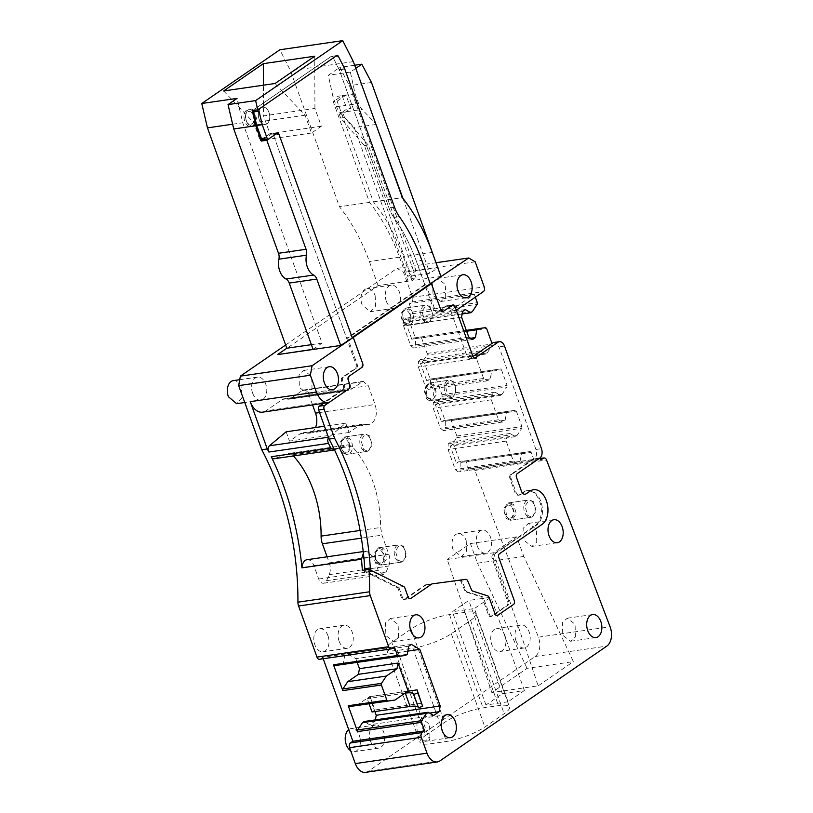 <?xml version="1.0" encoding="UTF-8"?>
<svg xmlns="http://www.w3.org/2000/svg" width="813" height="813" viewBox="0 0 813 813"><rect width="100%" height="100%" fill="white"/><g stroke="black" fill="none" stroke-linecap="round" stroke-linejoin="round"><path stroke-width="0.61" stroke-dasharray="4.07 3.05" d="M313.066 349.316L322.09 343.106L242.752 122.753L237.05 98.393M232.63 124.216L242.752 122.753M311.389 344.661L322.09 343.106M440.941 276.481L411.988 280.678L416.093 277.853L412.232 278.412L408.126 281.237L378.075 285.597L277.822 354.57M436.368 262.67L397.008 268.381L285.637 345.007M438.146 267.619L416.093 270.82L407.852 276.491L429.904 273.29L437.831 267.833M436.784 312.294L445.798 306.095L452.424 305.129L446.906 305.932L437.882 312.131L443.4 311.338L436.784 312.294A2.906 1.87 -98.3 0 1 436.246 312.517A2.906 1.87 -98.3 0 1 434.183 310.759L424.772 284.611L346.653 338.35L273.503 135.161L279.022 134.358L273.503 135.161A2.185 1.402 -98.3 0 0 271.959 133.85A2.185 1.402 -98.3 0 1 273.503 135.161L356.074 364.498A2.906 1.87 -98.3 0 1 355.393 368.289L342.303 377.303A2.906 1.87 -98.3 0 0 341.623 381.094L343.299 385.758A2.906 1.87 -98.3 0 1 342.619 389.549L322.355 403.492L325.403 402.222L342.06 390.768L344.153 390.199L283.859 398.858A7.307 4.695 81.7 0 0 282.497 399.407L265.841 410.86L325.403 402.222M263.168 139.785L271.552 134.013L277.07 133.21L271.552 134.013A2.185 1.402 -98.3 0 1 271.959 133.85A2.185 1.402 -98.3 0 0 271.552 134.013L263.351 139.653L268.869 138.85M475.331 297.162L474.294 294.286L449.691 311.206L456.306 310.251M445.798 306.095A2.906 1.87 -98.3 0 1 446.347 305.871A2.906 1.87 -98.3 0 1 448.4 307.629L449.691 311.206M253.493 110.527A2.185 1.402 -98.3 0 1 254.134 109.42L331.125 56.453A2.185 1.402 -98.3 0 1 331.531 56.29A2.185 1.402 -98.3 0 1 332.934 57.276L339.102 69.461A2.185 1.402 -98.3 0 1 339.245 69.796L389 207.996A31.301 20.132 -98.3 0 0 393.858 217.437L399.366 216.634L393.858 217.437A144.846 93.18 -98.3 0 1 416.307 261.105L424.772 284.611L425.87 284.448L347.761 338.188L357.171 364.336A2.906 1.87 -98.3 0 1 356.49 368.137L343.401 377.141A2.906 1.87 -98.3 0 0 342.72 380.931L344.397 385.596A2.906 1.87 -98.3 0 1 343.716 389.386L323.452 403.339M424.772 284.611L416.307 261.105L421.825 260.302L416.307 261.105A144.846 93.18 -98.3 0 0 393.848 217.437A31.301 20.132 -98.3 0 1 389 207.996L339.245 69.796L344.763 69.003L339.245 69.796A2.185 1.402 -98.3 0 0 339.102 69.461L344.621 68.668L339.102 69.461L332.934 57.276A2.185 1.402 -98.3 0 0 331.531 56.29L337.039 55.487L331.531 56.29A2.185 1.402 -98.3 0 0 331.125 56.453L336.633 55.65L331.125 56.453L252.274 110.7M289.123 399.193A7.307 4.695 81.7 0 1 288.381 399.203L284.591 398.837L344.153 390.199L348.686 390.555L289.123 399.193A7.307 4.695 81.7 0 0 290.485 398.644L350.037 390.006L363.177 381.358L368.33 385.748L375.067 404.488C377.496 412.913 376.368 419.234 371.673 423.451L368.96 424.538L362.781 424.071L359.265 425.473L349.082 432.475L345.728 423.156L328.554 437.607M288.381 399.203L350.037 390.006M334.478 449.843L347.944 444.945L351.927 446.205C370.596 467.201 380.179 494.294 380.657 527.474L381.958 535.157L388.827 554.232C390.23 558.47 390.21 562.393 388.746 566.021L386.084 572.047L383.197 574.598L378.269 570.391L373.431 556.946L366.551 551.082L363.401 553.125M293.402 455.951A86.981 55.955 81.7 0 0 292.375 454.843A7.368 4.736 81.7 0 0 288.971 453.441L348.533 444.802L288.381 453.583L274.428 458.664L333.991 450.026M405.189 599.303L410.707 598.51L404.081 599.466L425.067 585.035L431.683 584.069L426.164 584.872L405.189 599.303A2.906 1.87 -98.3 0 1 404.65 599.527A2.906 1.87 -98.3 0 1 402.587 597.768L399.396 588.907A2.906 1.87 -98.3 0 0 398.126 587.291L403.644 586.488L397.018 587.453L362.374 570.36M397.018 587.453A2.906 1.87 -98.3 0 1 398.299 589.069L401.49 597.931A2.906 1.87 -98.3 0 0 403.543 599.679A2.906 1.87 -98.3 0 0 404.081 599.466M425.067 585.035A2.906 1.87 -98.3 0 1 425.606 584.821A2.906 1.87 -98.3 0 1 425.616 584.811L459.111 580.309A2.906 1.87 -98.3 0 1 461.073 581.834L464.843 590.624A2.906 1.87 -98.3 0 0 466.245 592.098L481.042 596.813A2.906 1.87 -98.3 0 1 482.526 598.52L488.389 614.811A2.906 1.87 -98.3 0 0 490.452 616.559A2.906 1.87 -98.3 0 0 490.991 616.345L506.987 605.339A2.906 1.87 -98.3 0 0 507.668 601.549L492.16 558.47A2.906 1.87 -98.3 0 1 492.841 554.679L535.482 525.34A18.201 11.707 -98.3 0 0 540.533 504.263A18.201 11.707 -98.3 0 0 526.875 490.676A18.201 11.707 -98.3 0 0 523.511 492.017L519.385 494.853A5.091 3.282 -98.3 0 1 518.44 495.229A5.091 3.282 -98.3 0 1 514.842 492.16L509.893 478.42A2.906 1.87 -98.3 0 1 510.574 474.629L533.531 458.837L540.096 457.882M365.596 772.35A14.553 9.37 81.7 0 0 368.299 771.263L535.117 656.498A14.553 9.37 81.7 0 0 538.389 637.168L474.853 470.412A3.638 2.337 81.7 0 0 472.312 468.308A3.638 2.337 81.7 0 0 471.642 468.573L469.182 470.27L466.154 461.875L531.235 452.435L533.531 458.837M531.235 452.435L530.208 451.561L523.074 452.516L458.004 461.957L456.357 463.085L450.25 446.103L451.886 444.975L456.743 437.679A1.453 0.935 81.7 0 0 456.855 436.022L451.286 420.575A1.453 0.935 81.7 0 0 450.26 419.691L443.136 420.656L441.489 421.784L435.372 404.793L437.018 403.665L441.866 396.378A1.453 0.935 81.7 0 0 441.977 394.722L436.418 379.264A1.453 0.935 81.7 0 0 435.392 378.391L428.258 379.346L426.622 380.474L420.504 363.492L422.14 362.364L426.998 355.078A1.453 0.935 81.7 0 0 427.11 353.421L421.551 337.964A1.453 0.935 81.7 0 0 420.524 337.09L413.39 338.045L411.754 339.173L405.636 322.182L407.272 321.054L412.13 313.767A1.453 0.935 81.7 0 0 412.242 312.111L409.213 303.716L411.683 302.03A3.638 2.337 81.7 0 0 412.526 297.284L403.502 272.223L397.008 268.381M456.743 437.679L521.814 428.248L516.966 435.534L515.32 436.662L509.964 433.492L507.19 435.392L506.174 441.083L513.369 461.073L517.261 463.38L520.035 461.469L521.438 453.644L523.074 452.516M521.814 428.248L521.926 426.591L516.367 411.134L515.34 410.26L443.136 420.656M441.866 396.378L506.946 386.937L502.088 394.224L500.452 395.352L495.087 392.191L492.322 394.092L491.306 399.783L498.501 419.772L502.393 422.069L505.168 420.169L506.57 412.343L508.206 411.215M506.946 386.937L507.058 385.281L501.489 369.834L500.473 368.95L428.258 379.346M477.333 353.472L476.428 358.482L483.623 378.462L487.526 380.769L490.29 378.868L491.692 371.043L493.339 369.915M491.977 343.391L492.078 345.637L487.221 352.923L485.585 354.051L480.686 351.155M261.115 122.641A8.73 5.62 -98.3 0 1 258.432 113.363A8.73 5.62 -98.3 0 1 262.802 107.184A8.73 5.62 -98.3 0 1 266.989 109.033A8.73 5.62 -98.3 0 1 269.682 118.302A8.73 5.62 -98.3 0 1 265.312 124.48A8.73 5.62 -98.3 0 1 261.115 122.641A8.73 5.62 -98.3 0 1 258.432 113.363A8.73 5.62 -98.3 0 1 262.802 107.184A8.73 5.62 -98.3 0 1 266.989 109.033A8.73 5.62 -98.3 0 1 269.682 118.302A8.73 5.62 -98.3 0 1 265.312 124.48A8.73 5.62 -98.3 0 1 261.115 122.641M368.431 435.992A8.73 5.62 -98.3 0 1 371.124 445.27A8.73 5.62 -98.3 0 1 366.754 451.439A8.73 5.62 -98.3 0 1 362.557 449.599A8.73 5.62 -98.3 0 1 359.874 440.331A8.73 5.62 -98.3 0 1 364.244 434.152A8.73 5.62 -98.3 0 1 368.431 435.992M402.852 546.722A8.73 5.62 -98.3 0 1 405.535 556.001A8.73 5.62 -98.3 0 1 401.165 562.169A8.73 5.62 -98.3 0 1 396.968 560.33A8.73 5.62 -98.3 0 1 394.285 551.051A8.73 5.62 -98.3 0 1 398.655 544.883A8.73 5.62 -98.3 0 1 402.852 546.722M429.416 307.06A8.73 5.62 -98.3 0 1 432.099 316.328A8.73 5.62 -98.3 0 1 427.729 322.507A8.73 5.62 -98.3 0 1 423.532 320.668A8.73 5.62 -98.3 0 1 420.849 311.389A8.73 5.62 -98.3 0 1 425.219 305.221A8.73 5.62 -98.3 0 1 429.416 307.06M532.424 501.885A8.73 5.62 -98.3 0 1 535.117 511.153A8.73 5.62 -98.3 0 1 530.737 517.332A8.73 5.62 -98.3 0 1 526.55 515.493A8.73 5.62 -98.3 0 1 523.857 506.214A8.73 5.62 -98.3 0 1 528.237 500.046A8.73 5.62 -98.3 0 1 532.424 501.885M452.821 382.1A8.73 5.62 -98.3 0 1 455.504 391.368A8.73 5.62 -98.3 0 1 451.134 397.547A8.73 5.62 -98.3 0 1 446.937 395.707A8.73 5.62 -98.3 0 1 444.254 386.429A8.73 5.62 -98.3 0 1 448.624 380.26A8.73 5.62 -98.3 0 1 452.821 382.1M378.075 285.597L369.417 261.562A160.639 103.342 81.7 0 0 339.458 206.756L290.485 70.731L279.875 49.766M353.36 61.615L290.485 70.731M275.068 83.495L305.088 115.212L311.501 133.017L321.338 126.249L314.926 108.434L263.534 115.893L263.412 85.192M314.926 108.434L314.733 56.209M223.666 90.954L253.686 122.661L260.099 140.476L269.946 133.698L263.534 115.893M305.088 115.212L253.686 122.661M408.126 281.237L399.478 257.203A160.639 103.342 81.7 0 0 369.519 202.396L333.279 101.737L337.141 101.178L345.992 95.091L349.509 104.847A14.553 9.37 81.7 0 0 351.094 108.21L343.157 113.668L339.295 114.227L347.232 108.769L351.094 108.21M412.232 278.412L364.427 145.629L340.698 118.098L339.295 114.227M345.992 95.091L342.131 95.649L333.279 101.737M342.131 95.649L345.647 105.405A14.553 9.37 81.7 0 0 347.232 108.769M416.093 277.853L368.289 145.07L364.427 145.629M368.289 145.07L344.549 117.539L343.157 113.668M411.988 280.678L403.339 256.644A160.639 103.342 81.7 0 0 373.38 201.837L337.141 101.178M475.199 261.816L403.502 272.223M319.539 659.292A3.638 2.337 81.7 0 0 320.22 659.018L322.68 657.321L323.198 658.764M466.154 461.875A1.453 0.935 81.7 0 0 465.138 461.001L458.004 461.957M252.64 393.157A11.646 7.49 81.7 0 0 260.871 400.169A11.646 7.49 81.7 0 0 265.76 384.132A11.646 7.49 81.7 0 0 257.528 377.12A11.646 7.49 81.7 0 0 252.64 393.157M386.307 301.196A11.646 7.49 81.7 0 0 394.539 308.208A11.646 7.49 81.7 0 0 399.427 292.162A11.646 7.49 81.7 0 0 391.195 285.16A11.646 7.49 81.7 0 0 386.307 301.196M477.343 546.143A11.646 7.49 81.7 0 0 485.574 553.155A11.646 7.49 81.7 0 0 490.473 537.119A11.646 7.49 81.7 0 0 482.231 530.106A11.646 7.49 81.7 0 0 477.343 546.143M516.031 640.969A11.646 7.49 81.7 0 0 524.263 647.981A11.646 7.49 81.7 0 0 529.151 631.945A11.646 7.49 81.7 0 0 520.92 624.933A11.646 7.49 81.7 0 0 516.031 640.969M339.112 641.254A11.646 7.49 81.7 0 0 347.344 648.266A11.646 7.49 81.7 0 0 352.232 632.229A11.646 7.49 81.7 0 0 344.001 625.217A11.646 7.49 81.7 0 0 339.112 641.254M370.504 741.09A11.646 7.49 81.7 0 0 378.746 748.102A11.646 7.49 81.7 0 0 383.634 732.056A11.646 7.49 81.7 0 0 375.403 725.044A11.646 7.49 81.7 0 0 370.504 741.09M416.093 270.82L349.438 85.68L339.783 67.388L328.3 75.294L333.035 96.971L336.541 106.716A14.553 9.37 81.7 0 0 340.047 112.631L354.255 127.641L407.852 276.491M371.49 82.489L349.438 85.68M355.779 68.353L350.362 72.093L355.098 93.769L358.604 103.525A14.553 9.37 81.7 0 0 362.1 109.43L375.769 123.861M402.953 198.433L429.904 273.29M375.992 124.491L354.255 127.641M474.294 294.286L409.213 303.716M322.355 403.492L328.97 402.526M262.589 412.161A17.48 11.24 81.7 0 0 265.841 410.86M284.591 398.837A7.307 4.695 81.7 0 0 283.859 398.858M312.558 404.915L308.767 394.386A7.287 4.685 81.7 0 0 303.615 389.996A7.287 4.685 81.7 0 0 302.263 390.545L290.485 398.644M349.082 432.475L289.519 441.124L299.702 434.112A19.034 12.246 81.7 0 1 303.219 432.709A19.034 12.246 81.7 0 1 306.714 432.973A14.553 9.37 81.7 0 0 309.397 433.177A14.553 9.37 81.7 0 0 312.111 432.089A14.553 9.37 81.7 0 0 315.546 427.526M286.166 431.794L289.519 441.124M345.728 423.156L324.458 426.236M288.971 453.441A7.368 4.736 81.7 0 0 288.381 453.583M306.989 559.72A9.736 6.26 81.7 0 1 313.869 565.584L318.706 579.029A6.982 4.492 81.7 0 0 323.645 583.236A6.982 4.492 81.7 0 0 324.946 582.718A6.982 4.492 81.7 0 0 326.521 580.685L329.184 574.659A11.646 7.49 81.7 0 0 329.265 562.881L327.08 556.814M469.182 470.27L540.869 459.873M521.438 453.644L456.357 463.085M520.035 461.469L460.036 470.178L460.219 462.526L454.101 445.534L449.965 442.191L448.197 443.949L448.054 449.518L455.25 469.497L458.268 471.936L460.036 470.178M517.261 463.38L458.268 471.936M513.369 461.073L455.25 469.497M506.174 441.083L448.054 449.518M507.19 435.392L448.197 443.949M509.964 433.492L449.965 442.191M515.32 436.662L450.25 446.103M516.966 435.534L451.886 444.975M506.57 412.343L441.489 421.784M505.168 420.169L445.168 428.868L445.351 421.225L439.233 404.234L435.097 400.89L433.319 402.648L433.187 408.207L440.382 428.197L443.4 430.626L445.168 428.868M502.393 422.069L443.4 430.626M498.501 419.772L440.382 428.197M491.306 399.783L433.187 408.207M492.322 394.092L433.319 402.648M495.087 392.191L435.097 400.89M500.452 395.352L435.372 404.793M502.088 394.224L437.018 403.665M491.692 371.043L426.622 380.474M490.29 378.868L430.301 387.567L430.484 379.915L424.366 362.933L420.219 359.59L418.451 361.348L418.319 366.907L425.514 386.897L428.522 389.325L430.301 387.567M487.526 380.769L428.522 389.325M483.623 378.462L425.514 386.897M476.428 358.482L418.319 366.907M477.455 352.791L418.451 361.348M480.219 350.881L420.219 359.59M485.585 354.051L420.504 363.492M487.221 352.923L422.14 362.364M466.316 330.373L413.39 338.045M411.754 339.173L415.606 338.615L409.498 321.623L405.352 318.279L403.583 320.037L403.451 325.606L410.646 345.586L413.654 348.025L415.423 346.257L415.606 338.615L466.611 331.216M470.615 338.259L415.423 346.257M472.658 339.468L413.654 348.025M468.755 337.161L410.646 345.586M461.56 317.172L403.451 325.606M462.577 311.481L403.583 320.037M465.351 309.58L405.352 318.279M462.13 313.991L405.636 322.182M472.353 311.623L407.272 321.054M252.65 111.107A8.73 5.62 81.7 0 0 248.463 109.267A8.73 5.62 81.7 0 0 244.093 115.446A8.73 5.62 81.7 0 0 246.776 124.714A8.73 5.62 81.7 0 0 250.973 126.554A8.73 5.62 81.7 0 0 255.343 120.385A8.73 5.62 81.7 0 0 252.65 111.107M342.151 452.567L346.348 454.396L350.718 448.227L348.035 438.959L343.838 437.12L339.468 443.288L342.151 452.567M376.561 563.287L380.758 565.126L385.128 558.958L382.445 549.679L378.248 547.84L373.878 554.019L376.561 563.287M403.126 323.625L407.323 325.464L411.693 319.285L409.01 310.017L404.813 308.178L400.443 314.346L403.126 323.625M506.143 518.45L510.33 520.29L514.71 514.111L512.017 504.843L507.83 503.003L503.45 509.172L506.143 518.45M426.53 398.665A8.73 5.62 81.7 0 0 430.727 400.504A8.73 5.62 81.7 0 0 435.097 394.335A8.73 5.62 81.7 0 0 432.414 385.057L428.217 383.218L423.847 389.386L426.53 398.665M373.38 201.837L402.333 197.64M369.519 202.396L339.458 206.756M321.338 126.249L269.946 133.698M311.501 133.017L260.099 140.476M355.098 93.769L333.035 96.971M344.549 117.539L340.698 118.098M445.707 297.151L445.351 284.448L437.526 278.442L432.679 282.772L433.034 295.475L440.87 301.481L445.707 297.151M493.572 552.779L538.176 685.837L491.855 692.554L527.048 668.347L573.368 661.619L523.796 556.468L516.733 536.844L493.572 552.779L447.241 559.496L491.855 692.554M538.176 685.837L573.368 661.619M425.331 735.623L444.609 722.361A29.116 6.748 -19.8 0 1 483.064 707.879L498.511 705.643A29.116 6.748 -19.8 0 1 509.497 707.066A29.116 6.748 -19.8 0 1 504.172 713.723L484.894 726.985A29.116 6.748 -19.8 0 1 446.439 741.466L430.992 743.712A29.116 6.748 -19.8 0 1 419.996 742.289A29.116 6.748 -19.8 0 1 425.331 735.623L391.754 642.351L411.022 629.089A29.116 6.748 160.2 0 1 449.487 614.608L464.924 612.362A29.116 6.748 160.2 0 1 475.92 613.785A29.116 6.748 160.2 0 1 470.585 620.451L451.317 633.713A29.116 6.748 160.2 0 1 412.852 648.195L397.415 650.43A29.116 6.748 160.2 0 1 386.419 649.008A29.116 6.748 160.2 0 1 391.754 642.351M508.003 701.802L485.94 705.003L502.343 693.723L524.405 690.522L508.003 701.802L474.416 608.53L452.363 611.732L468.766 600.441L490.818 597.25L474.416 608.53M394.376 646.924L322.68 657.321M233.26 380.636A11.646 7.49 -98.3 0 1 241.491 387.649L241.898 398.106L236.603 403.685M375.169 295.688L375.576 306.135L370.281 311.725L362.049 304.712A11.646 7.49 -98.3 0 1 366.937 288.676A11.646 7.49 -98.3 0 1 375.169 295.688M466.205 540.635L466.611 551.092L461.317 556.681L453.085 549.669A11.646 7.49 -98.3 0 1 457.973 533.623A11.646 7.49 -98.3 0 1 466.205 540.635M504.883 635.461A11.646 7.49 -98.3 0 1 499.995 651.498A11.646 7.49 -98.3 0 1 491.763 644.485A11.646 7.49 -98.3 0 1 496.652 628.449A11.646 7.49 -98.3 0 1 504.883 635.461M327.964 635.746A11.646 7.49 -98.3 0 1 323.076 651.782A11.646 7.49 -98.3 0 1 314.844 644.77A11.646 7.49 -98.3 0 1 319.733 628.734A11.646 7.49 -98.3 0 1 327.964 635.746M348.706 729.627A11.646 7.49 -98.3 0 1 351.135 728.57A11.646 7.49 -98.3 0 1 359.366 735.582A11.646 7.49 -98.3 0 1 354.478 751.619A11.646 7.49 -98.3 0 1 350.657 750.684M312.04 389.112L311.684 376.409L303.859 370.403L299.011 374.732L299.367 387.445L307.192 393.451L312.04 389.112M354.661 65.233L339.783 67.388M350.362 72.093L328.3 75.294M523.796 556.468L477.475 563.185L470.402 543.562L447.241 559.496M527.048 668.347L477.475 563.185M485.94 705.003L452.363 611.732M524.405 690.522L490.818 597.25M502.343 693.723L468.766 600.441M341.633 664.678L343.279 663.55L344.722 655.491L347.385 653.662L355.84 658.652L357.192 662.422M375.393 719.881L375.2 720.968L369.671 724.779L364.143 721.517M356.389 705.654L369.509 696.629L374.884 711.558M407.252 654.272L343.279 663.55M408.695 646.213L344.722 655.491M411.358 644.384L347.385 653.662M407.821 651.111L355.84 658.652M408.116 691.03L369.509 696.629M421.866 703.184L374.905 710.003L370.108 696.68L407.862 691.202M429.559 713.082L375.2 720.968M433.644 715.501L369.671 724.779M429.904 737.045L429.559 724.332L421.723 718.336L416.886 722.666L417.232 735.369L425.067 741.375L429.904 737.045M575.431 636.925L575.076 624.221L567.24 618.215L562.403 622.545L562.759 635.258L570.584 641.254L575.431 636.925M398.512 637.209L398.157 624.506L390.321 618.5L385.484 622.829L385.84 635.542L393.665 641.538L398.512 637.209M536.743 542.108L536.397 529.395L528.562 523.389L523.724 527.728L524.07 540.432L531.905 546.438L536.743 542.108M516.733 536.844L470.402 543.562M372.029 711.975L374.905 710.003M369.092 703.814L367.232 698.652L370.108 696.68M404.996 693.174L367.232 698.652M509.893 478.42L511.001 478.268A2.906 1.87 -98.3 0 1 511.682 474.467L534.232 458.959A7.276 4.685 81.7 0 0 535.93 449.467L498.989 346.877L493.857 342.497M446.906 305.932A2.906 1.87 -98.3 0 1 447.445 305.708A2.906 1.87 -98.3 0 1 449.508 307.466L467.343 357.019L469.944 358.553L474.335 357.913M474.914 357.964L469.406 358.767L472.963 356.47M511.001 478.268L515.94 492.007A5.091 3.282 -98.3 0 0 519.548 495.066A5.091 3.282 -98.3 0 0 520.493 494.69L524.609 491.855A18.201 11.707 -98.3 0 1 527.972 490.513A18.201 11.707 -98.3 0 1 541.641 504.111A18.201 11.707 -98.3 0 1 536.58 525.178L493.938 554.517A2.906 1.87 -98.3 0 0 493.257 558.307L508.765 601.386A2.906 1.87 -98.3 0 1 508.084 605.177L492.099 616.183A2.906 1.87 -98.3 0 1 491.56 616.396A2.906 1.87 -98.3 0 1 489.497 614.648L483.633 598.358A2.906 1.87 -98.3 0 0 482.15 596.661L467.343 591.935A2.906 1.87 -98.3 0 1 465.951 590.462L462.17 581.671A2.906 1.87 -98.3 0 0 460.219 580.147L426.723 584.659A2.906 1.87 -98.3 0 1 426.723 584.659A2.906 1.87 -98.3 0 0 426.164 584.872M398.126 587.291L366.328 571.6A2.906 1.87 -98.3 0 1 365.047 569.974M425.87 284.448L435.29 310.596A2.906 1.87 -98.3 0 0 437.343 312.355A2.906 1.87 -98.3 0 0 437.882 312.131M398.075 560.167L402.262 562.007L406.642 555.838L403.949 546.56L399.762 544.72L395.382 550.899L398.075 560.167M363.665 449.447L367.852 451.286L372.232 445.107L369.539 435.839L365.352 433.99L360.972 440.168L363.665 449.447M424.64 320.505L428.827 322.344L433.207 316.166L430.514 306.897L426.327 305.058L421.947 311.227L424.64 320.505M448.044 395.545L452.231 397.384L456.611 391.216L453.918 381.937L449.731 380.098L445.351 386.266L448.044 395.545M533.531 501.723L529.334 499.883L524.964 506.052L527.647 515.33L531.844 517.17L536.214 510.991L533.531 501.723M346.653 338.35L347.761 338.188M378.218 563.053L382.415 564.883L386.785 558.714L384.092 549.446A8.73 5.62 81.7 0 0 379.905 547.596A8.73 5.62 81.7 0 0 375.809 552.24A8.73 5.62 81.7 0 0 377.161 561.61A8.73 5.62 81.7 0 0 378.218 563.053M343.808 452.323A8.73 5.62 81.7 0 0 348.005 454.162A8.73 5.62 81.7 0 0 352.375 447.993A8.73 5.62 81.7 0 0 349.681 438.715L345.495 436.876L341.399 441.51L342.751 450.88L343.808 452.323M404.783 323.381A8.73 5.62 81.7 0 0 408.98 325.22A8.73 5.62 81.7 0 0 413.35 319.052A8.73 5.62 81.7 0 0 410.656 309.773L406.47 307.934L402.374 312.568L403.726 321.948L404.783 323.381M428.187 398.421L432.384 400.26L436.754 394.092L434.061 384.813L429.874 382.984L425.778 387.608L427.13 396.988L428.187 398.421M513.674 504.599L509.477 502.759L505.381 507.393L506.743 516.773L507.8 518.206L511.987 520.046L516.357 513.877L513.674 504.599M377.303 561.59A6.555 4.217 81.7 0 0 383.167 560.533A6.555 4.217 81.7 0 0 381.704 551.387A6.555 4.217 81.7 0 0 375.494 553.48A6.555 4.217 81.7 0 0 376.51 560.513A6.555 4.217 81.7 0 0 377.303 561.59M342.893 450.859A6.555 4.217 81.7 0 0 348.757 449.802A6.555 4.217 81.7 0 0 347.293 440.656A6.555 4.217 81.7 0 0 341.074 442.75A6.555 4.217 81.7 0 0 342.1 449.782A6.555 4.217 81.7 0 0 342.893 450.859M403.868 321.918A6.555 4.217 81.7 0 0 409.732 320.861A6.555 4.217 81.7 0 0 408.268 311.714A6.555 4.217 81.7 0 0 402.059 313.808A6.555 4.217 81.7 0 0 403.075 320.84A6.555 4.217 81.7 0 0 403.868 321.918M427.272 396.968A6.555 4.217 81.7 0 0 433.136 395.901A6.555 4.217 81.7 0 0 431.673 386.754A6.555 4.217 81.7 0 0 425.463 388.858A6.555 4.217 81.7 0 0 426.479 395.88A6.555 4.217 81.7 0 0 427.272 396.968M511.286 506.54A6.555 4.217 81.7 0 0 505.066 508.633A6.555 4.217 81.7 0 0 506.082 515.666A6.555 4.217 81.7 0 0 506.875 516.743A6.555 4.217 81.7 0 0 512.739 515.686A6.555 4.217 81.7 0 0 511.286 506.54M254.306 110.873A8.73 5.62 81.7 0 0 250.119 109.023A8.73 5.62 81.7 0 0 246.014 113.668A8.73 5.62 81.7 0 0 247.376 123.037A8.73 5.62 81.7 0 0 248.432 124.48L252.619 126.31L256.999 120.141L254.306 110.873M251.918 112.814A6.555 4.217 81.7 0 0 245.699 114.907A6.555 4.217 81.7 0 0 246.725 121.94A6.555 4.217 81.7 0 0 247.518 123.017A6.555 4.217 81.7 0 0 253.382 121.96A6.555 4.217 81.7 0 0 251.918 112.814M399.478 257.203L369.417 261.562M432.292 252.447L403.339 256.644M411.683 302.03L483.369 291.633M449.508 307.466L448.4 307.629M435.29 310.596L434.183 310.759M394.518 207.193L389 207.996L394.518 207.193M338.442 56.473L332.934 57.276L338.442 56.473M357.171 364.336L356.074 364.498M356.49 368.137L355.393 368.289M343.401 377.141L342.303 377.303M342.72 380.931L341.623 381.094M344.397 385.596L343.299 385.758M343.716 389.386L342.619 389.549M282.497 399.407L342.06 390.768M302.263 390.545L361.826 381.907M308.767 394.386L368.33 385.748M319.529 412.547L375.067 404.488M306.714 432.973L366.277 424.335M299.702 434.112L359.265 425.473M328.422 437.221L328.991 437.14M292.375 454.843L351.927 446.205M360.078 530.462L380.657 527.474M361.379 538.145L381.958 535.157M329.265 562.881L388.827 554.232M329.184 574.659L388.746 566.021M326.521 580.685L386.084 572.047M318.706 579.029L378.269 570.391M313.869 565.584L373.431 556.946M399.396 588.907L398.299 589.069M402.587 597.768L401.49 597.931M432.231 583.856L425.616 584.811L432.221 583.856M465.737 579.354L459.111 580.309M462.17 581.671L461.073 581.834M465.951 590.462L464.843 590.624M467.343 591.935L466.245 592.098M482.15 596.661L481.042 596.813M483.633 598.358L482.526 598.52M489.497 614.648L488.389 614.811M492.099 616.183L490.991 616.345M508.084 605.177L506.987 605.339M508.765 601.386L507.668 601.549M493.257 558.307L492.16 558.47M493.938 554.517L492.841 554.679M536.58 525.178L535.482 525.34M524.609 491.855L523.511 492.017M520.493 494.69L519.385 494.853M515.94 492.007L514.842 492.16M511.682 474.467L510.574 474.629M465.138 461.001L530.208 451.561M456.855 436.022L521.926 426.591M451.286 420.575L516.367 411.134M450.26 419.691L515.34 410.26M441.977 394.722L507.058 385.281M436.418 379.264L501.489 369.834M435.392 378.391L500.473 368.95M492.078 345.637L426.998 355.078M427.11 353.421L492.19 343.98M421.551 337.964L486.621 328.523M420.524 337.09L485.595 327.649M412.13 313.767L477.201 304.336M412.242 312.111L477.312 302.67M349.509 104.847L358.604 103.525M336.541 106.716L345.647 105.405M340.047 112.631L362.1 109.43M412.526 297.284L484.223 286.887M471.642 468.573L540.421 458.603M474.853 470.412L546.549 460.006M538.186 458.959L544.801 457.993M538.389 637.168L610.085 626.772M535.117 656.498L606.813 646.101M368.299 771.263L439.996 760.866M320.22 659.018L391.907 648.622M411.022 629.089L444.609 722.361M397.415 650.43L430.992 743.712M412.852 648.195L446.439 741.466M451.317 633.713L484.894 726.985M470.585 620.451L504.172 713.723M464.924 612.362L498.511 705.643M449.487 614.608L483.064 707.879M535.93 449.467L541.448 448.674M534.232 458.959L539.741 458.156M504.507 346.074L498.989 346.877M467.343 357.019L472.861 356.216M465.717 579.354L460.219 580.147M371.836 570.807L366.328 571.6M259.652 108.617L254.134 109.42M277.467 133.047L271.959 133.85L277.477 133.047M447.445 305.708L446.347 305.871M437.343 312.355L436.246 312.517M303.615 389.996L363.177 381.358M309.397 433.177L368.96 424.538M303.219 432.709L362.781 424.071M323.645 583.236L383.208 574.598M363.228 551.57L366.551 551.082M404.65 599.527L403.543 599.679M491.56 616.396L490.452 616.559M527.972 490.513L526.875 490.676M519.548 495.066L518.44 495.229M248.463 109.267L250.119 109.023M250.973 126.554L252.63 126.32M346.348 454.406L366.754 451.439M343.838 437.109L364.244 434.152M380.758 565.126L401.165 562.169M378.248 547.84L398.655 544.883M407.323 325.464L427.729 322.507M404.813 308.178L425.219 305.221M510.33 520.29L530.737 517.332M507.83 503.003L528.237 500.046M430.727 400.504L451.134 397.547M428.217 383.218L448.624 380.26M437.526 278.432L462.892 274.753M440.87 301.491L466.235 297.802M472.312 468.308L540.36 458.441M260.871 400.169L244.754 402.506M257.528 377.12L239.733 379.701M394.539 308.208L370.281 311.725M391.195 285.16L366.937 288.676M485.574 553.155L461.317 556.681M482.231 530.106L457.973 533.623M524.263 647.981L499.995 651.498M520.92 624.933L496.652 628.449M347.344 648.266L323.076 651.782M344.001 625.217L319.733 628.734M378.746 748.102L354.478 751.619M375.403 725.044L351.135 728.57M303.849 370.403L329.224 366.724M307.192 393.451L332.568 389.773M386.419 649.008L419.996 742.289M475.92 613.785L509.497 707.066M421.723 718.326L447.089 714.647M425.067 741.375L450.432 737.696M567.24 618.215L592.616 614.537M570.584 641.264L595.959 637.585M390.321 618.5L415.697 614.811M393.665 641.548L419.041 637.87M528.562 523.389L553.927 519.71M531.905 546.438L557.271 542.759M382.415 564.893L402.262 562.007M379.905 547.596L399.762 544.72M348.005 454.162L367.852 451.286M345.495 436.876L365.352 433.99M408.98 325.22L428.827 322.344M406.47 307.934L426.327 305.058M432.384 400.26L452.231 397.384M429.874 382.974L449.731 380.098M509.477 502.759L529.334 499.883M511.987 520.046L531.844 517.17M376.51 560.513L377.161 561.61M375.494 553.48L375.809 552.24M342.1 449.782L342.751 450.88M341.074 442.75L341.399 441.51M403.075 320.84L403.726 321.948M402.059 313.808L402.374 312.568M426.479 395.88L427.13 396.988M425.463 388.858L425.778 387.608M506.082 515.666L506.743 516.773M505.066 508.633L505.381 507.393M246.725 121.94L247.376 123.037M245.699 114.907L246.014 113.668"/><path stroke-width="1.22" d="M278.493 253.28A7.276 4.685 81.7 0 1 278.91 259.184L306.491 255.18A7.276 4.685 81.7 0 0 306.064 249.276L266.816 140.263L261.308 141.066L255.79 125.761L233.738 128.962L278.493 253.28L306.064 249.276M278.91 259.184A14.553 9.37 81.7 0 0 286.064 279.042A7.276 4.685 81.7 0 1 289.215 283.066L313.066 349.316L277.822 354.57L340.688 345.454L316.796 279.072A7.276 4.685 81.7 0 0 313.635 275.048A14.553 9.37 81.7 0 1 306.491 255.18M452.424 305.129A2.906 1.87 -98.3 0 1 452.963 304.916L443.4 311.338L452.424 305.129L455.016 306.664L456.306 310.251L483.369 291.633A3.638 2.337 81.7 0 0 484.223 286.887L475.199 261.816L468.705 257.985L430.28 283.808L440.941 276.481L432.292 252.447A160.639 103.342 81.7 0 0 402.333 197.64L353.36 61.615L342.74 40.65L279.875 49.766L201.756 103.505L237.05 98.393L228.036 104.592L233.738 128.962M443.4 311.338A2.906 1.87 -98.3 0 1 442.861 311.552L443.4 311.338L440.798 309.804L431.388 283.656L353.279 337.395L362.689 363.543A2.906 1.87 -98.3 0 1 362.009 367.334L362.689 363.543L353.279 337.395L340.688 345.454M285.637 345.007L240.374 376.145L312.07 365.738L353.279 337.395L352.171 337.547L279.022 134.358A2.185 1.402 81.7 0 0 277.477 133.047A2.185 1.402 81.7 0 0 277.07 133.21L266.816 140.263M255.79 125.761L252.274 110.7L257.782 109.907L255.607 100.599L228.036 104.592M342.74 40.65L255.607 100.599M314.733 56.209L263.331 63.658L223.666 90.954L275.068 83.495L314.733 56.209M277.772 354.438L286.796 348.228L207.457 127.875L232.63 124.216M207.457 127.875L201.756 103.505M286.796 348.228L311.389 344.661M468.705 257.985L436.368 262.67M355.779 68.353L361.836 64.186L371.49 82.489L437.831 267.833M261.308 141.066L263.168 139.785M328.991 437.14C327.568 438.735 327.385 440.819 328.442 443.4L330.8 448.085L334.478 449.843M363.401 553.125L361.5 559.222L301.938 567.86A218.362 140.476 81.7 0 0 271.237 456.723A4.37 2.815 81.7 0 0 274.072 458.756L333.991 450.026M369.62 591.783A7.276 4.685 81.7 0 0 370.261 595.604L388.665 646.701A3.638 2.337 81.7 0 0 391.236 648.886L319.539 659.292A3.638 2.337 81.7 0 1 316.968 657.097L298.574 606A7.276 4.685 81.7 0 1 297.924 602.179L369.62 591.783A218.362 140.476 81.7 0 0 368.99 569.395L362.374 570.36L361.5 559.222M480.686 351.155L477.333 353.472M475.331 297.162L477.312 302.67L477.201 304.336L472.353 311.623L470.707 312.751L465.351 309.58L462.577 311.481L461.56 317.172L468.755 337.161L472.658 339.468L475.422 337.558L476.825 329.732L478.471 328.604L485.595 327.649L486.621 328.523L491.977 343.391M263.351 139.653A2.185 1.402 -98.3 0 1 262.945 139.816A2.185 1.402 -98.3 0 1 261.41 138.495L256.715 125.487L262.233 124.684A2.185 1.402 -98.3 0 1 262.132 124.328L259.032 111.107A2.185 1.402 -98.3 0 1 259.652 108.617L336.633 55.65A2.185 1.402 -98.3 0 1 337.039 55.487A2.185 1.402 -98.3 0 1 338.442 56.473L344.621 68.668A2.185 1.402 -98.3 0 1 344.763 69.003A2.185 1.402 81.7 0 0 344.621 68.668L338.442 56.473A2.185 1.402 81.7 0 0 337.039 55.487A2.185 1.402 81.7 0 0 336.633 55.65L257.782 109.907M344.763 69.003L394.518 207.193A31.301 20.132 81.7 0 0 399.366 216.634A144.846 93.18 -98.3 0 1 421.825 260.302A144.846 93.18 81.7 0 0 399.366 216.634A31.301 20.132 -98.3 0 1 394.518 207.193L344.763 69.003M442.861 311.552A2.906 1.87 -98.3 0 1 440.798 309.804L431.388 283.656L430.28 283.808L421.825 260.302L430.28 283.808L352.171 337.547L279.022 134.358A2.185 1.402 -98.3 0 0 277.477 133.047L277.467 133.047A2.185 1.402 -98.3 0 0 277.07 133.21L268.869 138.85A2.185 1.402 -98.3 0 1 268.463 139.013A2.185 1.402 -98.3 0 1 266.918 137.702L261.41 138.495M263.412 85.192L263.331 63.658M471.083 293.473A11.646 7.49 81.7 0 0 470.727 280.77A11.646 7.49 81.7 0 0 462.892 274.753A11.646 7.49 81.7 0 0 458.054 279.093A11.646 7.49 81.7 0 0 458.4 291.796A11.646 7.49 81.7 0 0 466.235 297.802A11.646 7.49 81.7 0 0 471.083 293.473M323.198 658.764L352.893 741.263L350.433 742.96A3.638 2.337 81.7 0 0 349.58 747.675L355.301 763.59A14.553 9.37 81.7 0 0 365.596 772.35L437.292 761.954A14.553 9.37 81.7 0 0 439.996 760.866L606.813 646.101A14.553 9.37 81.7 0 0 610.085 626.772L546.549 460.006A3.638 2.337 81.7 0 0 544.801 457.993L543.338 458.176L544.801 457.993M297.924 602.179A218.362 140.476 81.7 0 0 261.756 449.752L267.274 448.949A218.362 140.476 81.7 0 1 268.879 452.038L328.442 443.4M240.374 376.145L238.666 385.626L261.756 449.752M312.07 365.738L310.363 375.23L238.666 385.626M368.99 569.395L403.644 586.488A2.906 1.87 -98.3 0 1 404.915 588.104L408.106 596.966A2.906 1.87 -98.3 0 0 410.159 598.724L410.148 598.724A2.906 1.87 -98.3 0 0 410.707 598.51L431.683 584.069A2.906 1.87 -98.3 0 1 432.221 583.856L465.737 579.354A2.906 1.87 -98.3 0 1 467.688 580.878L471.469 589.659A2.906 1.87 -98.3 0 0 472.861 591.132L487.658 595.858A2.906 1.87 -98.3 0 1 489.152 597.555A2.906 1.87 -98.3 0 0 487.658 595.858L472.861 591.132A2.906 1.87 -98.3 0 1 471.469 589.659L467.688 580.878A2.906 1.87 -98.3 0 0 465.737 579.354L432.231 583.856A2.906 1.87 -98.3 0 1 432.231 583.856A2.906 1.87 -98.3 0 0 431.683 584.069L410.707 598.51A2.906 1.87 -98.3 0 1 410.159 598.724A2.906 1.87 -98.3 0 1 408.106 596.966L404.915 588.104A2.906 1.87 -98.3 0 0 403.644 586.488L371.836 570.807A2.906 1.87 -98.3 0 1 370.322 567.982A220.547 141.879 -98.3 0 0 334.61 438.298L324.123 409.193A2.906 1.87 -98.3 0 1 324.804 405.392L349.234 388.594A2.906 1.87 -98.3 0 0 349.915 384.793L348.238 380.128A2.906 1.87 -98.3 0 1 348.919 376.338L362.009 367.334L348.919 376.338L348.238 380.138L349.915 384.793L349.234 388.594L328.97 402.526L262.589 412.161A17.48 11.24 81.7 0 1 250.241 401.642L267.274 448.949M310.363 375.23L316.42 392.049L250.241 401.642M328.97 402.526C323.625 402.984 319.448 399.498 316.43 392.079M337.405 385.433A11.646 7.49 81.7 0 0 337.06 372.73A11.646 7.49 81.7 0 0 329.224 366.724A11.646 7.49 81.7 0 0 324.377 371.053A11.646 7.49 81.7 0 0 324.733 383.766A11.646 7.49 81.7 0 0 332.568 389.773A11.646 7.49 81.7 0 0 337.405 385.433M375.769 123.861L402.953 198.433M315.546 427.526A14.553 9.37 81.7 0 0 315.515 413.126L312.558 404.915M324.458 426.236L286.166 431.794L269.438 445.778A4.37 2.815 81.7 0 0 268.879 452.038M327.08 556.814L322.395 543.795A14.634 9.41 81.7 0 1 321.094 536.113A86.981 55.955 81.7 0 0 293.402 455.951M363.228 551.57L306.989 559.72A9.736 6.26 81.7 0 0 305.17 560.452A9.736 6.26 81.7 0 0 302.03 567.799L361.592 559.161M489.152 597.555L495.015 613.845A2.906 1.87 -98.3 0 0 497.068 615.604A2.906 1.87 -98.3 0 1 495.015 613.845L489.152 597.555M497.607 615.38A2.906 1.87 -98.3 0 1 497.068 615.604L497.058 615.604A2.906 1.87 -98.3 0 0 497.607 615.38L513.603 604.384L497.607 615.38M514.283 600.583A2.906 1.87 -98.3 0 1 513.603 604.384L513.603 604.384A2.906 1.87 -98.3 0 0 514.283 600.583L498.776 557.515A2.906 1.87 -98.3 0 1 499.456 553.714L542.098 524.385L499.456 553.714A2.906 1.87 -98.3 0 0 498.776 557.515L514.283 600.583M499.365 341.694L493.847 342.497L498.013 342.232A7.276 4.685 -98.3 0 1 499.365 341.694A7.276 4.685 -98.3 0 1 504.507 346.074L541.448 448.674A7.276 4.685 81.7 0 1 539.741 458.156L517.19 473.674A2.906 1.87 -98.3 0 0 516.509 477.465L521.458 491.204A5.091 3.282 -98.3 0 0 525.056 494.274A5.091 3.282 -98.3 0 0 526.011 493.887L530.127 491.062A18.201 11.707 -98.3 0 1 533.491 489.721A18.201 11.707 -98.3 0 1 547.149 503.308A18.201 11.707 -98.3 0 1 542.098 524.385L542.098 524.385A18.201 11.707 -98.3 0 0 547.149 503.308A18.201 11.707 -98.3 0 0 533.491 489.721A18.201 11.707 -98.3 0 0 530.127 491.062L526.011 493.887A5.091 3.282 -98.3 0 1 525.056 494.274A5.091 3.282 -98.3 0 1 521.458 491.204L516.509 477.465A2.906 1.87 -98.3 0 1 517.19 473.674L540.157 457.871L540.869 459.873L543.338 458.176L540.421 458.603M478.471 328.604L466.316 330.373M476.825 329.732L466.611 331.216M475.422 337.558L470.615 338.259M470.707 312.751L462.13 313.991M391.236 648.886A3.638 2.337 81.7 0 0 391.907 648.622L394.376 646.924L397.455 655.491A1.453 0.935 81.7 0 0 398.472 656.365L405.606 655.4L407.252 654.272L408.695 646.213L411.358 644.384L419.813 649.374L440.199 705.999L439.172 711.69L433.644 715.501L428.116 712.239L426.479 713.367L421.622 720.653A1.453 0.935 81.7 0 0 421.51 722.31L424.589 730.867L422.13 732.564A3.638 2.337 81.7 0 0 421.276 737.279L426.998 753.184A14.553 9.37 81.7 0 0 437.292 761.954M424.589 730.867L352.893 741.263M386.836 700.135A1.494 0.955 81.7 0 0 387.862 701.019L394.986 700.054L408.116 691.03L398.035 663.052L397.018 668.733L386.358 676.07L381.5 683.357A1.494 0.955 81.7 0 0 381.388 685.013L386.836 700.135L348.228 705.735L357.537 731.588A1.453 0.935 81.7 0 1 357.649 729.932L421.622 720.653M397.455 655.491L333.482 664.77L342.791 690.613L381.388 685.013M244.754 402.506L236.603 403.695L228.372 396.683A11.646 7.49 -98.3 0 1 233.26 380.636L239.733 379.701M350.657 750.684A11.646 7.49 -98.3 0 1 346.247 744.606A11.646 7.49 -98.3 0 1 348.706 729.627M361.836 64.186L354.661 65.233M455.28 733.367A11.646 7.49 81.7 0 0 454.924 720.653A11.646 7.49 81.7 0 0 447.089 714.647A11.646 7.49 81.7 0 0 442.252 718.987A11.646 7.49 81.7 0 0 442.607 731.69A11.646 7.49 81.7 0 0 450.432 737.696A11.646 7.49 81.7 0 0 455.28 733.367M600.797 633.246A11.646 7.49 81.7 0 0 600.441 620.543A11.646 7.49 81.7 0 0 592.616 614.537A11.646 7.49 81.7 0 0 587.769 618.866A11.646 7.49 81.7 0 0 588.124 631.579A11.646 7.49 81.7 0 0 595.959 637.585A11.646 7.49 81.7 0 0 600.797 633.246M423.878 633.53A11.646 7.49 81.7 0 0 423.522 620.827A11.646 7.49 81.7 0 0 415.697 614.811A11.646 7.49 81.7 0 0 410.85 619.15A11.646 7.49 81.7 0 0 411.205 631.853A11.646 7.49 81.7 0 0 419.041 637.87A11.646 7.49 81.7 0 0 423.878 633.53M562.118 538.43A11.646 7.49 81.7 0 0 561.763 525.716A11.646 7.49 81.7 0 0 553.927 519.71A11.646 7.49 81.7 0 0 549.09 524.039A11.646 7.49 81.7 0 0 549.436 536.753A11.646 7.49 81.7 0 0 557.271 542.759A11.646 7.49 81.7 0 0 562.118 538.43M357.192 662.422L359.437 668.652L358.411 674.333L347.751 681.67L342.893 688.957L381.5 683.357M342.893 688.957A1.494 0.955 81.7 0 0 342.791 690.613M333.482 664.77A1.453 0.935 81.7 0 0 334.499 665.644L405.606 655.4M348.228 705.735A1.494 0.955 81.7 0 0 349.255 706.609L394.986 700.054M428.116 712.239L364.143 721.517L362.507 722.645L357.649 729.932M374.884 711.558L376.226 715.277L375.393 719.881M349.255 706.609L387.862 701.019M419.813 649.374L407.821 651.111M440.199 705.999L376.226 715.277M398.035 663.052L359.437 668.652M417.069 689.861L417.821 692.94L413.726 694.434L418.522 707.757L422.618 706.273L417.069 689.861L407.862 691.202M439.172 711.69L429.559 713.082M426.479 713.367L362.507 722.645M397.018 668.733L358.411 674.333M386.358 676.07L347.751 681.67M418.522 707.757L413.421 693.956A21.839 5.061 160.2 0 0 405.291 693.133L404.996 693.174M405.291 693.133L410.087 706.456A21.839 5.061 160.2 0 1 418.217 707.28M410.087 706.456L372.029 711.975L369.092 703.814M492.495 343.035L472.963 356.47M365.047 569.974A2.906 1.87 -98.3 0 1 364.803 568.775A220.547 141.879 -98.3 0 0 329.092 439.101L318.615 409.986A2.906 1.87 -98.3 0 1 319.296 406.195L323.452 403.339M498.013 342.232L475.463 357.75A2.906 1.87 -98.3 0 1 474.914 357.964A2.906 1.87 -98.3 0 1 472.861 356.216L455.016 306.664A2.906 1.87 -98.3 0 0 452.963 304.916M334.61 438.298L329.092 439.101M256.715 125.487A2.185 1.402 -98.3 0 1 256.613 125.121L253.524 111.909A2.185 1.402 -98.3 0 1 253.493 110.527M262.233 124.684L266.918 137.702M286.064 279.042L313.635 275.048M289.215 283.066L316.796 279.072M315.515 413.126L319.529 412.547M269.438 445.778L328.422 437.221M271.237 456.723L330.8 448.085M321.094 536.113L360.078 530.462M322.395 543.795L361.379 538.145M355.301 763.59L426.998 753.184M349.58 747.675L421.276 737.279M350.433 742.96L422.13 732.564M421.51 722.31L357.537 731.588M316.968 657.097L388.665 646.701M298.574 606L370.261 595.604M334.499 665.644L398.472 656.365M422.618 706.273L417.821 692.94M474.335 357.913L475.463 357.75M370.322 567.982L364.803 568.775M324.123 409.193L318.615 409.986M324.804 405.392L319.296 406.195M262.132 124.328L256.613 125.121M253.524 111.909L259.032 111.107M544.009 457.912L540.36 458.441M268.463 139.013L262.945 139.816"/></g></svg>
